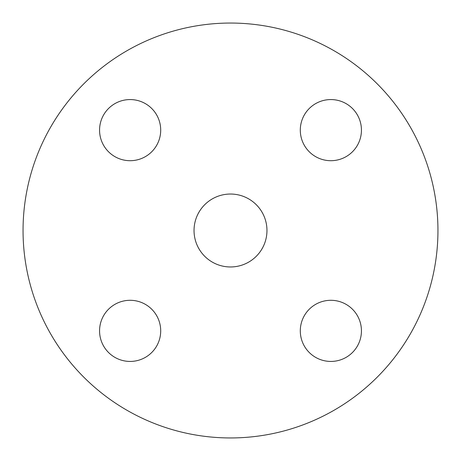 <?xml version="1.0" encoding="UTF-8"?>
<svg xmlns="http://www.w3.org/2000/svg" width="461" height="461" viewBox="0 0 461 461"><rect width="100%" height="100%" fill="white"/><g stroke="black" fill="none" stroke-linecap="round" stroke-linejoin="round"><path stroke-width="0.69" d="M300.295 330.865A30.57 30.57 0 0 0 330.865 361.436A30.57 30.57 0 0 0 361.436 330.865A30.57 30.57 0 0 0 330.865 300.295A30.57 30.57 0 0 0 300.295 330.865M99.564 330.865A30.57 30.57 0 0 0 130.135 361.436A30.57 30.57 0 0 0 160.705 330.865A30.57 30.57 0 0 0 130.135 300.295A30.57 30.57 0 0 0 99.564 330.865M99.564 130.135A30.57 30.57 0 0 0 130.135 160.705A30.57 30.57 0 0 0 160.705 130.135A30.57 30.57 0 0 0 130.135 99.564A30.57 30.57 0 0 0 99.564 130.135M300.295 130.135A30.57 30.57 0 0 0 330.865 160.705A30.57 30.57 0 0 0 361.436 130.135A30.57 30.57 0 0 0 330.865 99.564A30.57 30.57 0 0 0 300.295 130.135M194.035 230.5A36.465 36.465 0 0 0 230.5 266.965A36.465 36.465 0 0 0 266.965 230.5A36.465 36.465 0 0 0 230.5 194.035A36.465 36.465 0 0 0 194.035 230.5M437.95 230.5A207.45 207.45 0 0 0 230.5 23.05A207.45 207.45 0 0 0 23.05 230.5A207.45 207.45 0 0 0 230.5 437.95A207.45 207.45 0 0 0 437.95 230.5"/></g></svg>
